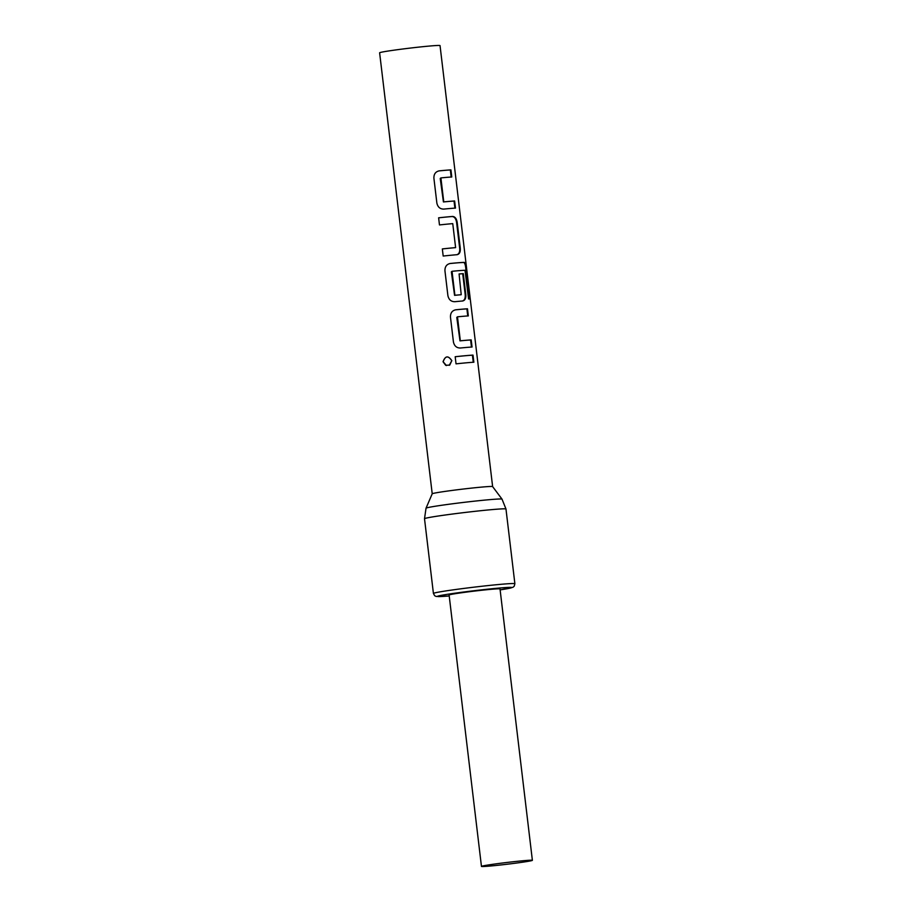 <?xml version="1.0" encoding="UTF-8"?>
<svg xmlns="http://www.w3.org/2000/svg" width="912" height="912" viewBox="0 0 912 912"><rect width="100%" height="100%" fill="white"/><g stroke="black" fill="none" stroke-linecap="round" stroke-linejoin="round"><path stroke-width="1.37" d="M449.24 365.313L451.759 360.742C448.202 355.372 445.341 355.714 443.141 361.768L446.47 365.564M451.862 360.707C448.248 355.338 445.307 355.68 443.05 361.756L445.717 365.324L449.787 365.028L451.759 360.742M440.906 177.908L440.222 178.478L443.426 201.951A29.743 1.037 -6.8 0 1 446.641 201.643A29.743 1.037 -6.8 0 1 454.039 201.062L454.632 200.982A30.427 1.06 -6.8 0 0 447.062 201.575A30.427 1.06 -6.8 0 0 443.768 201.894L440.906 177.908A30.427 1.06 -6.8 0 1 444.201 177.589A30.427 1.06 -6.8 0 1 451.771 176.996L450.927 169.883A30.427 1.06 -6.8 0 0 443.346 170.464A30.427 1.06 -6.8 0 0 439.231 170.863L438.889 170.92A29.743 1.037 -6.8 0 1 442.936 170.533A29.743 1.037 -6.8 0 1 450.334 169.963L450.927 169.883M454.632 200.982L455.487 208.107A30.427 1.06 -6.8 0 0 447.906 208.7A30.427 1.06 -6.8 0 0 443.791 209.099C440.097 209.099 437.783 207.092 436.871 203.091L433.895 178.148C433.827 174.055 435.605 171.627 439.231 170.863L438.718 170.954M454.883 208.141L454.039 201.062M442.331 248.942A29.743 1.037 -6.8 0 1 452.158 247.95A29.743 1.037 -6.8 0 1 455.122 247.688L455.612 247.619A30.427 1.06 -6.8 0 0 452.58 247.882A30.427 1.06 -6.8 0 0 442.331 248.919L443.186 256.044A30.427 1.06 -6.8 0 1 453.435 255.007A30.427 1.06 -6.8 0 1 457.106 254.687L457.22 254.676M438.626 217.831A29.743 1.037 -6.8 0 1 448.453 216.839A29.743 1.037 -6.8 0 1 452.044 216.532L452.557 216.452A30.427 1.06 -6.8 0 0 448.875 216.771A30.427 1.06 -6.8 0 0 438.626 217.808L439.47 224.933A30.427 1.06 -6.8 0 1 449.719 223.896A30.427 1.06 -6.8 0 1 452.751 223.634L455.612 247.619M452.044 271.297L451.36 271.867L454.564 295.34A29.743 1.037 -6.8 0 1 457.778 295.032A29.743 1.037 -6.8 0 1 460.742 294.781L461.221 294.701A30.427 1.06 -6.8 0 0 458.2 294.964A30.427 1.06 -6.8 0 0 454.906 295.283L452.044 271.297A30.427 1.06 -6.8 0 1 455.339 270.978A30.427 1.06 -6.8 0 1 465.006 270.305L468.586 298.965A30.427 1.06 -6.8 0 1 470.125 299.022L466.556 269.108C466.192 265.016 465.462 262.77 464.379 262.394A30.427 1.06 -6.8 0 0 454.393 263.078A30.427 1.06 -6.8 0 0 450.277 263.477L449.924 263.534M449.764 263.568L449.947 263.534A29.743 1.037 -6.8 0 1 453.971 263.146A29.743 1.037 -6.8 0 1 463.729 262.474L464.379 262.394M462.133 301.074C464.584 300.47 465.587 298.167 465.143 294.154L462.715 273.737L463.296 273.646A30.427 1.06 -6.8 0 0 459.078 273.953L461.221 294.701M459.089 273.988A29.743 1.037 -6.8 0 1 462.715 273.737M457.471 316.817L456.787 317.399L459.99 340.871A29.743 1.037 -6.8 0 1 463.205 340.564A29.743 1.037 -6.8 0 1 470.615 339.982L471.196 339.902A30.427 1.06 -6.8 0 0 463.627 340.495A30.427 1.06 -6.8 0 0 460.332 340.803L457.471 316.817A30.427 1.06 -6.8 0 1 460.765 316.51A30.427 1.06 -6.8 0 1 468.335 315.917L467.491 308.792A30.427 1.06 -6.8 0 0 459.91 309.385A30.427 1.06 -6.8 0 0 455.795 309.784L455.453 309.841M455.282 309.863L455.476 309.841A29.743 1.037 -6.8 0 1 459.5 309.453A29.743 1.037 -6.8 0 1 466.898 308.872L467.491 308.792M471.458 347.062L470.615 339.982M455.191 356.752A29.743 1.037 -6.8 0 1 465.017 355.76A29.743 1.037 -6.8 0 1 472.416 355.178L473.009 355.099A30.427 1.06 -6.8 0 0 465.439 355.691A30.427 1.06 -6.8 0 0 455.191 356.729L456.034 363.854A30.427 1.06 -6.8 0 1 466.283 362.816A30.427 1.06 -6.8 0 1 473.864 362.224L473.009 355.099M492.628 486.586A30.427 1.06 -6.8 0 0 481.114 487.145A30.427 1.06 -6.8 0 0 449.445 490.793A30.427 1.06 -6.8 0 0 432.22 493.791A30.427 1.06 -6.8 0 1 432.22 493.791L379.62 52.805A30.427 1.06 -6.8 0 1 396.583 49.818A30.427 1.06 -6.8 0 1 428.526 46.136A30.427 1.06 -6.8 0 1 440.04 45.6L492.628 486.598A30.427 1.06 -6.8 0 1 492.628 486.609L502.022 499.138L505.978 509.021A41.017 1.425 173.2 0 0 490.439 509.751A41.017 1.425 173.2 0 0 447.382 514.71A41.017 1.425 173.2 0 0 424.513 518.734L433.417 593.438A41.017 1.425 -6.8 0 1 456.285 589.426A41.017 1.425 -6.8 0 1 499.354 584.455A41.017 1.425 -6.8 0 1 514.881 583.726L514.208 586.234L512.92 587.305L500.129 589.893A37.597 1.311 173.2 0 0 497.656 588.194A37.597 1.311 173.2 0 0 446.162 594.51A37.597 1.311 173.2 0 0 449.217 595.958M522.667 860.78A25.639 0.889 -6.8 0 1 532.38 860.324A25.639 0.889 -6.8 0 1 518.084 862.843A25.639 0.889 -6.8 0 1 491.169 865.944A25.639 0.889 -6.8 0 1 481.456 866.4A25.639 0.889 -6.8 0 1 495.752 863.892A25.639 0.889 -6.8 0 1 522.667 860.78M481.456 866.4L449.103 595.012A25.639 0.889 -6.8 0 1 463.387 592.504A25.639 0.889 -6.8 0 1 490.303 589.391A25.639 0.889 -6.8 0 1 500.015 588.947L532.38 860.324M457.106 254.687C459.614 254.106 460.64 251.803 460.218 247.768L457.243 222.836C456.695 218.766 455.134 216.634 452.557 216.452M449.947 263.534L450.277 263.477C446.652 264.241 444.874 266.669 444.942 270.761L447.906 295.693C448.829 299.706 451.144 301.712 454.837 301.701A30.427 1.06 -6.8 0 1 458.953 301.313A30.427 1.06 -6.8 0 1 462.635 300.994C465.131 300.413 466.169 298.11 465.736 294.074L463.296 273.646M455.476 309.841L455.795 309.784C452.17 310.547 450.391 312.976 450.46 317.068L453.435 342C454.347 346.013 456.661 348.019 460.355 348.008A30.427 1.06 -6.8 0 1 464.47 347.62A30.427 1.06 -6.8 0 1 472.051 347.027L471.196 339.902M473.271 362.258L472.416 355.178M467.742 315.951L466.898 308.872M469.429 298.965L465.884 269.188L466.556 269.108M465.884 269.188C465.508 265.073 464.789 262.838 463.729 262.474M465.143 294.154L465.736 294.074M456.604 254.767C459.055 254.163 460.07 251.86 459.625 247.847L460.218 247.768M459.625 247.847L456.65 222.916L457.243 222.836M456.65 222.916C456.091 218.823 454.552 216.691 452.044 216.532M451.178 177.042L450.334 169.963M432.22 493.791L426.029 508.201A38.27 1.334 -6.8 0 1 447.712 504.427A38.27 1.334 -6.8 0 1 487.544 499.844A38.27 1.334 -6.8 0 1 502.022 499.138M514.881 583.726L505.978 509.021M433.417 593.438L434.659 595.718L436.175 596.459L449.217 595.969M426.029 508.201L424.513 518.734"/></g></svg>
